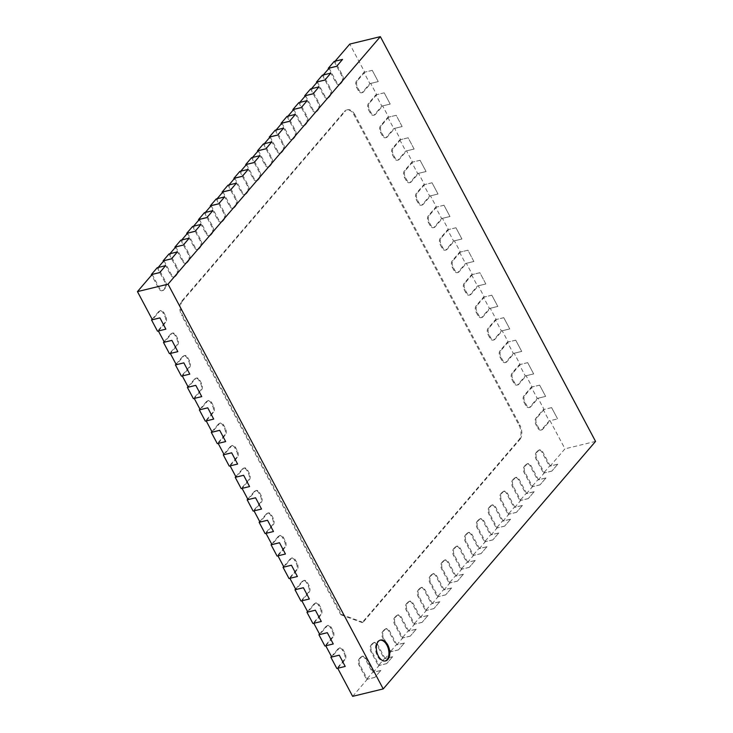 <?xml version="1.0" encoding="UTF-8"?>
<svg xmlns="http://www.w3.org/2000/svg" width="733" height="733" viewBox="0 0 733 733"><rect width="100%" height="100%" fill="white"/><g stroke="black" fill="none" stroke-linecap="round" stroke-linejoin="round"><path stroke-width="0.55" stroke-dasharray="3.67 2.75" d="M380.106 640.175A10.738 6.405 76.3 0 0 379.676 640.248A10.738 6.405 76.3 0 0 377.431 641.687A10.738 6.405 76.3 0 0 376.634 654.267A10.738 6.405 76.3 0 0 384.752 661.12A10.738 6.405 76.3 0 0 385.164 660.992M550.236 466.014L542.851 452.124A4.829 2.877 76.3 0 0 539.58 449.897A4.829 2.877 76.3 0 0 538.572 450.548L536.923 452.472A4.829 2.877 76.3 0 0 536.95 458.995L544.335 472.895L551.876 471.062L557.776 464.181L550.236 466.014L564.978 448.825L550.034 420.724L557.575 418.882L549.228 420.898L541.907 429.419A4.829 2.877 -103.7 0 1 540.899 430.069A4.829 2.877 -103.7 0 1 537.637 427.852L535.96 424.7A4.829 2.877 -103.7 0 1 535.933 418.176L543.245 409.655L549.228 420.898M538.443 479.767L531.049 465.867A4.829 2.877 76.3 0 0 527.787 463.65A4.829 2.877 76.3 0 0 526.78 464.301L525.121 466.225A4.829 2.877 76.3 0 0 525.158 472.748L532.543 486.639L540.084 484.806L545.975 477.934L538.443 479.767L544.335 472.895M526.642 493.52L519.257 479.62A4.829 2.877 76.3 0 0 515.986 477.403A4.829 2.877 76.3 0 0 514.978 478.053L513.329 479.978A4.829 2.877 76.3 0 0 513.357 486.501L520.751 500.392L528.282 498.559L534.183 491.687L526.642 493.52L532.543 486.639M514.85 507.273L507.456 493.373A4.829 2.877 76.3 0 0 504.194 491.156A4.829 2.877 76.3 0 0 503.186 491.797L501.537 493.73A4.829 2.877 76.3 0 0 501.564 500.245L508.949 514.145L516.49 512.312L522.391 505.44L514.85 507.273L520.751 500.392M503.049 521.016L495.664 507.126A4.829 2.877 76.3 0 0 492.402 504.909A4.829 2.877 76.3 0 0 491.385 505.55L489.736 507.474A4.829 2.877 76.3 0 0 489.763 513.998L497.157 527.897L504.689 526.065L510.589 519.184L503.049 521.016L508.949 514.145M491.257 534.769L483.862 520.879A4.829 2.877 76.3 0 0 480.601 518.652A4.829 2.877 76.3 0 0 479.593 519.303L477.943 521.227A4.829 2.877 76.3 0 0 477.971 527.751L485.356 541.65L492.897 539.818L498.797 532.937L491.257 534.769L497.157 527.897M479.455 548.522L472.07 534.623A4.829 2.877 76.3 0 0 468.808 532.405A4.829 2.877 76.3 0 0 467.791 533.056L466.142 534.98A4.829 2.877 76.3 0 0 466.17 541.504L473.564 555.403L481.095 553.562L486.996 546.69L479.455 548.522L485.356 541.65M467.663 562.275L460.278 548.376A4.829 2.877 76.3 0 0 457.007 546.158A4.829 2.877 76.3 0 0 455.999 546.809L454.35 548.733A4.829 2.877 76.3 0 0 454.378 555.257L461.763 569.147L469.303 567.315L475.204 560.443L467.663 562.275L473.564 555.403M455.871 576.028L448.477 562.129A4.829 2.877 76.3 0 0 445.215 559.911A4.829 2.877 76.3 0 0 444.198 560.562L442.549 562.486A4.829 2.877 76.3 0 0 442.576 569.01L449.97 582.9L457.511 581.067L463.403 574.196L455.871 576.028L461.763 569.147M444.07 589.781L436.685 575.881A4.829 2.877 76.3 0 0 433.414 573.664A4.829 2.877 76.3 0 0 432.406 574.305L430.757 576.23A4.829 2.877 76.3 0 0 430.784 582.753L438.169 596.653L445.71 594.82L451.61 587.948L444.07 589.781L449.97 582.9M432.278 603.525L424.883 589.634A4.829 2.877 76.3 0 0 421.622 587.408A4.829 2.877 76.3 0 0 420.614 588.058L418.955 589.983A4.829 2.877 76.3 0 0 418.983 596.506L426.377 610.406L433.918 608.573L439.809 601.692L432.278 603.525L438.169 596.653M420.476 617.278L413.091 603.387A4.829 2.877 76.3 0 0 409.82 601.161A4.829 2.877 76.3 0 0 408.812 601.811L407.163 603.735A4.829 2.877 76.3 0 0 407.191 610.259L414.576 624.159L422.116 622.326L428.017 615.445L420.476 617.278L426.377 610.406M408.684 631.031L401.29 617.131A4.829 2.877 76.3 0 0 398.028 614.914A4.829 2.877 76.3 0 0 397.02 615.564L395.362 617.488A4.829 2.877 76.3 0 0 395.399 624.012L402.784 637.902L410.324 636.07L416.216 629.198L408.684 631.031L414.576 624.159M396.883 644.783L389.498 630.884A4.829 2.877 76.3 0 0 386.236 628.667A4.829 2.877 76.3 0 0 385.219 629.317L383.57 631.241A4.829 2.877 76.3 0 0 383.597 637.765L390.991 651.655L398.523 649.823L404.424 642.951L396.883 644.783L402.784 637.902M385.091 658.536L377.697 644.637A4.829 2.877 76.3 0 0 374.435 642.42A4.829 2.877 76.3 0 0 373.427 643.07L371.778 644.994A4.829 2.877 76.3 0 0 371.805 651.518L379.19 665.408L386.731 663.576L392.631 656.704L385.091 658.536L390.991 651.655M373.289 672.289L365.904 658.39A4.829 2.877 76.3 0 0 362.643 656.172A4.829 2.877 76.3 0 0 361.626 656.814L359.976 658.738A4.829 2.877 76.3 0 0 360.004 665.262L367.398 679.161L374.93 677.329L380.83 670.457L373.289 672.289L379.19 665.408M352.646 696.35L367.398 679.161M345.243 666.407L337.711 668.258M337.702 668.239L344.996 659.746A4.829 2.877 76.3 0 0 344.968 653.222L343.291 650.07A4.829 2.877 76.3 0 0 340.03 647.853A4.829 2.877 76.3 0 0 339.012 648.503L331.728 656.997M333.286 643.922L325.754 645.773M325.745 645.755L333.039 637.261A4.829 2.877 76.3 0 0 333.011 630.737L331.334 627.585A4.829 2.877 76.3 0 0 328.072 625.368A4.829 2.877 76.3 0 0 327.065 626.019L319.771 634.512M321.329 621.437L313.806 623.288M313.788 623.27L321.081 614.776A4.829 2.877 76.3 0 0 321.054 608.253L319.377 605.101A4.829 2.877 76.3 0 0 316.115 602.883A4.829 2.877 76.3 0 0 315.108 603.534L307.814 612.028M309.372 598.953L301.84 600.785L309.124 592.291A4.829 2.877 76.3 0 0 309.097 585.768L307.42 582.616A4.829 2.877 76.3 0 0 304.158 580.399A4.829 2.877 76.3 0 0 303.15 581.049L295.857 589.543M297.424 576.468L289.892 578.319M289.883 578.3L297.167 569.798A4.829 2.877 76.3 0 0 297.14 563.283L295.472 560.131A4.829 2.877 76.3 0 0 292.201 557.914A4.829 2.877 76.3 0 0 291.193 558.555L283.9 567.058M285.467 553.983L277.935 555.834M277.926 555.816L285.219 547.313A4.829 2.877 76.3 0 0 285.183 540.789L283.515 537.646A4.829 2.877 76.3 0 0 280.244 535.429A4.829 2.877 76.3 0 0 279.236 536.07L271.943 544.573M273.51 531.498L265.969 533.331L273.262 524.828A4.829 2.877 76.3 0 0 273.235 518.304L271.558 515.162A4.829 2.877 76.3 0 0 268.287 512.935A4.829 2.877 76.3 0 0 267.279 513.586L259.995 522.088M261.553 509.014L254.012 510.846L261.305 502.343A4.829 2.877 76.3 0 0 261.278 495.82L259.601 492.677A4.829 2.877 76.3 0 0 256.339 490.45A4.829 2.877 76.3 0 0 255.322 491.101L248.038 499.604M249.596 486.529L242.055 488.361L249.348 479.858A4.829 2.877 76.3 0 0 249.321 473.335L247.644 470.192A4.829 2.877 76.3 0 0 244.382 467.966A4.829 2.877 76.3 0 0 243.365 468.616L236.081 477.119M237.639 464.035L230.116 465.895M230.098 465.867L237.391 457.374A4.829 2.877 76.3 0 0 237.364 450.85L235.687 447.698A4.829 2.877 76.3 0 0 232.425 445.481A4.829 2.877 76.3 0 0 231.417 446.131L224.124 454.625M225.682 441.55L218.159 443.401M218.15 443.383L225.434 434.889A4.829 2.877 76.3 0 0 225.407 428.365L223.73 425.213A4.829 2.877 76.3 0 0 220.468 422.996A4.829 2.877 76.3 0 0 219.46 423.647L212.167 432.14M213.724 419.065L206.202 420.916M206.193 420.898L213.477 412.404A4.829 2.877 76.3 0 0 213.45 405.88L211.773 402.729A4.829 2.877 76.3 0 0 208.511 400.511A4.829 2.877 76.3 0 0 207.503 401.162L200.21 409.655M201.777 396.58L194.236 398.413L201.52 389.919A4.829 2.877 76.3 0 0 201.493 383.396L199.825 380.244A4.829 2.877 76.3 0 0 196.554 378.026A4.829 2.877 76.3 0 0 195.546 378.677L188.253 387.171M189.82 374.096L182.279 375.928L189.572 367.435A4.829 2.877 76.3 0 0 189.535 360.911L187.868 357.759A4.829 2.877 76.3 0 0 184.597 355.542A4.829 2.877 76.3 0 0 183.589 356.183L176.296 364.686M177.862 351.611L170.322 353.443L177.615 344.941A4.829 2.877 76.3 0 0 177.588 338.426L175.911 335.274A4.829 2.877 76.3 0 0 172.649 333.057A4.829 2.877 76.3 0 0 171.632 333.698L164.348 342.201M165.905 329.126L158.374 330.977M158.365 330.959L165.658 322.456A4.829 2.877 76.3 0 0 165.631 315.932L163.954 312.789A4.829 2.877 76.3 0 0 160.692 310.572A4.829 2.877 76.3 0 0 159.675 311.213L152.391 319.716M152.189 274.417L159.574 288.316A4.829 2.877 76.3 0 0 162.845 290.534A4.829 2.877 76.3 0 0 163.853 289.883L165.502 287.959A4.829 2.877 76.3 0 0 165.475 281.435L158.09 267.545L165.621 265.712M163.981 260.664L171.375 274.563A4.829 2.877 76.3 0 0 174.637 276.781A4.829 2.877 76.3 0 0 175.645 276.139L177.304 274.206A4.829 2.877 76.3 0 0 177.276 267.692L169.882 253.792L177.423 251.96M175.783 246.911L183.168 260.811A4.829 2.877 76.3 0 0 186.439 263.028A4.829 2.877 76.3 0 0 187.446 262.387L189.096 260.462A4.829 2.877 76.3 0 0 189.068 253.939L181.683 240.039L189.215 238.207M187.575 233.167L194.969 247.058A4.829 2.877 76.3 0 0 198.231 249.284A4.829 2.877 76.3 0 0 199.239 248.634L200.897 246.709A4.829 2.877 76.3 0 0 200.86 240.186L193.475 226.286L201.016 224.454M199.376 219.414L206.761 233.305A4.829 2.877 76.3 0 0 210.032 235.531A4.829 2.877 76.3 0 0 211.04 234.881L212.689 232.957A4.829 2.877 76.3 0 0 212.662 226.433L205.277 212.533L212.808 210.701M211.168 205.661L218.562 219.561A4.829 2.877 76.3 0 0 221.824 221.778A4.829 2.877 76.3 0 0 222.832 221.128L224.49 219.204A4.829 2.877 76.3 0 0 224.454 212.68L217.069 198.79L224.61 196.957M222.969 191.909L230.354 205.808A4.829 2.877 76.3 0 0 233.616 208.025A4.829 2.877 76.3 0 0 234.633 207.375L236.283 205.451A4.829 2.877 76.3 0 0 236.255 198.927L228.861 185.037L236.402 183.204M234.762 178.156L242.156 192.055A4.829 2.877 76.3 0 0 245.418 194.272A4.829 2.877 76.3 0 0 246.425 193.631L248.075 191.698A4.829 2.877 76.3 0 0 248.047 185.183L240.662 171.284L248.203 169.451M246.563 164.412L253.948 178.302A4.829 2.877 76.3 0 0 257.21 180.52A4.829 2.877 76.3 0 0 258.227 179.878L259.876 177.954A4.829 2.877 76.3 0 0 259.849 171.43L252.454 157.531L259.995 155.698M258.355 150.659L265.74 164.549A4.829 2.877 76.3 0 0 269.011 166.776A4.829 2.877 76.3 0 0 270.019 166.125L271.668 164.201A4.829 2.877 76.3 0 0 271.641 157.677L264.256 143.778L271.796 141.945M270.156 136.906L277.541 150.806A4.829 2.877 76.3 0 0 280.803 153.023A4.829 2.877 76.3 0 0 281.82 152.372L283.469 150.448A4.829 2.877 76.3 0 0 283.442 143.925L276.048 130.025L283.589 128.193M281.948 123.153L289.333 137.053A4.829 2.877 76.3 0 0 292.604 139.27A4.829 2.877 76.3 0 0 293.612 138.619L295.262 136.695A4.829 2.877 76.3 0 0 295.234 130.172L287.849 116.281L295.381 114.449M293.741 109.4L301.135 123.3A4.829 2.877 76.3 0 0 304.397 125.517A4.829 2.877 76.3 0 0 305.404 124.867L307.063 122.942A4.829 2.877 76.3 0 0 307.035 116.419L299.641 102.528L307.182 100.696M305.542 95.647L312.927 109.547A4.829 2.877 76.3 0 0 316.198 111.764A4.829 2.877 76.3 0 0 317.206 111.123L318.855 109.199A4.829 2.877 76.3 0 0 318.828 102.675L311.443 88.775L318.974 86.943M317.334 81.904L324.728 95.794A4.829 2.877 76.3 0 0 327.99 98.011A4.829 2.877 76.3 0 0 328.998 97.37L330.656 95.446A4.829 2.877 76.3 0 0 330.62 88.922L323.235 75.023L330.775 73.19M329.135 68.151L336.52 82.041A4.829 2.877 76.3 0 0 339.791 84.268A4.829 2.877 76.3 0 0 340.799 83.617L342.448 81.693A4.829 2.877 76.3 0 0 342.421 75.169L335.036 61.27L342.568 59.437M364.722 72.191L357.429 80.685A4.829 2.877 76.3 0 0 357.457 87.209L359.133 90.361A4.829 2.877 76.3 0 0 362.395 92.578A4.829 2.877 76.3 0 0 363.412 91.927L370.696 83.434L378.237 81.601L372.263 70.359L364.722 72.191L349.778 44.081M376.68 94.676L369.386 103.179A4.829 2.877 76.3 0 0 369.414 109.693L371.09 112.845A4.829 2.877 76.3 0 0 374.352 115.063A4.829 2.877 76.3 0 0 375.369 114.421L382.653 105.918L390.194 104.086L384.22 92.844L376.68 94.676L370.696 83.434M388.637 117.161L381.343 125.664A4.829 2.877 76.3 0 0 381.371 132.187L383.047 135.33A4.829 2.877 76.3 0 0 386.309 137.547A4.829 2.877 76.3 0 0 387.317 136.906L394.611 128.403L402.151 126.571L396.196 115.301L388.637 117.161L382.653 105.918M400.594 139.646L393.3 148.148A4.829 2.877 76.3 0 0 393.328 154.672L395.005 157.815A4.829 2.877 76.3 0 0 398.266 160.032A4.829 2.877 76.3 0 0 399.274 159.391L406.568 150.888L414.108 149.056L408.153 137.786L400.594 139.646L394.611 128.403M412.542 162.13L405.257 170.633A4.829 2.877 76.3 0 0 405.285 177.157L406.962 180.3A4.829 2.877 76.3 0 0 410.223 182.526A4.829 2.877 76.3 0 0 411.231 181.876L418.525 173.373L426.065 171.54L420.082 160.298L412.542 162.13L406.568 150.888M424.499 184.615L417.214 193.118A4.829 2.877 76.3 0 0 417.242 199.642L418.909 202.784A4.829 2.877 76.3 0 0 422.181 205.011A4.829 2.877 76.3 0 0 423.188 204.36L430.482 195.858L438.013 194.025L432.039 182.783L424.499 184.615L418.525 173.373M436.456 207.109L429.162 215.603A4.829 2.877 76.3 0 0 429.199 222.126L430.867 225.278A4.829 2.877 76.3 0 0 434.138 227.496A4.829 2.877 76.3 0 0 435.145 226.845L442.439 218.352L449.97 216.519L443.996 205.267L436.456 207.109L430.482 195.858M448.413 229.594L441.119 238.088A4.829 2.877 76.3 0 0 441.147 244.611L442.824 247.763A4.829 2.877 76.3 0 0 446.085 249.98A4.829 2.877 76.3 0 0 447.103 249.33L454.387 240.836L461.927 239.004L455.953 227.761L448.413 229.594L442.439 218.352M460.37 252.079L453.076 260.572A4.829 2.877 76.3 0 0 453.104 267.096L454.781 270.248A4.829 2.877 76.3 0 0 458.043 272.465A4.829 2.877 76.3 0 0 459.06 271.815L466.344 263.321L473.885 261.489L467.929 250.219L460.37 252.079L454.387 240.836M472.327 274.563L465.034 283.057A4.829 2.877 76.3 0 0 465.061 289.581L466.738 292.733A4.829 2.877 76.3 0 0 470 294.95A4.829 2.877 76.3 0 0 471.017 294.299L478.301 285.806L485.842 283.973L479.886 272.703L472.327 274.563L466.344 263.321M484.284 297.048L476.991 305.542A4.829 2.877 76.3 0 0 477.018 312.066L478.695 315.217A4.829 2.877 76.3 0 0 481.957 317.435A4.829 2.877 76.3 0 0 482.965 316.793L490.258 308.291L497.799 306.458L491.816 295.216L484.284 297.048L478.301 285.806M496.232 319.533L488.948 328.036A4.829 2.877 76.3 0 0 488.975 334.55L490.652 337.702A4.829 2.877 76.3 0 0 493.914 339.92A4.829 2.877 76.3 0 0 494.922 339.278L502.215 330.775L509.756 328.943L503.773 317.701L496.232 319.533L490.258 308.291M508.189 342.018L500.905 350.521A4.829 2.877 76.3 0 0 500.932 357.044L502.609 360.187A4.829 2.877 76.3 0 0 505.871 362.404A4.829 2.877 76.3 0 0 506.879 361.763L514.172 353.26L521.713 351.428L515.73 340.185L508.189 342.018L502.215 330.775M520.146 364.503L512.862 373.005A4.829 2.877 76.3 0 0 512.889 379.529L514.557 382.672A4.829 2.877 76.3 0 0 517.828 384.898A4.829 2.877 76.3 0 0 518.836 384.248L526.129 375.745L533.661 373.912L527.687 362.67L520.146 364.503L514.172 353.26M532.103 386.987L524.81 395.49A4.829 2.877 76.3 0 0 524.846 402.014L526.514 405.157A4.829 2.877 76.3 0 0 529.785 407.383A4.829 2.877 76.3 0 0 530.793 406.733L538.086 398.23L545.618 396.397L539.644 385.155L532.103 386.987L526.129 375.745M551.601 407.64L557.602 418.855L551.601 407.64L544.06 409.472L538.086 398.23M544.06 409.472L536.767 417.975A4.829 2.877 76.3 0 0 536.794 424.499L538.471 427.641A4.829 2.877 76.3 0 0 541.733 429.868A4.829 2.877 76.3 0 0 542.75 429.217L550.034 420.724M181.702 301.162L182.544 300.951L345.325 111.187L344.492 111.389A10.738 6.405 -103.7 0 1 346.736 109.95A10.738 6.405 -103.7 0 1 353.993 114.889L518.982 425.186A10.738 6.405 -103.7 0 1 519.046 439.681L362.157 622.574L362.991 622.372L341.615 614.511L182.609 315.447L181.766 315.657A10.738 6.405 -103.7 0 1 181.702 301.162L344.492 111.389M182.544 300.951A10.738 6.405 76.3 0 0 182.609 315.447M519.046 439.681L519.889 439.479L362.991 622.372M519.889 439.479A10.738 6.405 76.3 0 0 519.825 424.984L518.982 425.186M353.993 114.889L354.827 114.678L519.825 424.984M354.827 114.678A10.738 6.405 76.3 0 0 347.579 109.748A10.738 6.405 76.3 0 0 345.325 111.187M595.553 441.394L564.978 448.825M152.134 319.24L158.841 311.424A4.829 2.877 -103.7 0 1 159.849 310.774A4.829 2.877 -103.7 0 1 163.12 312.991L164.788 316.143A4.829 2.877 -103.7 0 1 164.815 322.667L157.503 331.188M539.644 385.155L545.618 396.397M539.662 385.127L531.288 387.171L537.271 398.413L529.95 406.934A4.829 2.877 -103.7 0 1 528.942 407.585A4.829 2.877 -103.7 0 1 525.68 405.367L524.003 402.215A4.829 2.877 -103.7 0 1 523.976 395.692L531.288 387.171M545.645 396.37L537.271 398.413M322.373 75.178L329.786 89.124A4.829 2.877 -103.7 0 1 329.813 95.647L328.164 97.571A4.829 2.877 -103.7 0 1 327.156 98.222A4.829 2.877 -103.7 0 1 323.885 95.996L316.757 82.582M164.091 341.725L170.798 333.909A4.829 2.877 -103.7 0 1 171.806 333.258A4.829 2.877 -103.7 0 1 175.068 335.476L176.745 338.628A4.829 2.877 -103.7 0 1 176.772 345.151L169.46 353.673M380.83 670.457L374.93 677.329M380.858 670.493L372.483 672.537L366.582 679.409L359.17 665.472A4.829 2.877 -103.7 0 1 359.143 658.949L360.792 657.025A4.829 2.877 -103.7 0 1 361.8 656.374A4.829 2.877 -103.7 0 1 365.071 658.591L372.483 672.537M374.957 677.374L366.582 679.409M551.619 407.612L543.245 409.655M334.166 61.435L341.578 75.371A4.829 2.877 -103.7 0 1 341.615 81.894L339.956 83.819A4.829 2.877 -103.7 0 1 338.948 84.469A4.829 2.877 -103.7 0 1 335.687 82.252L328.549 68.829M176.048 364.209L182.755 356.394A4.829 2.877 -103.7 0 1 183.763 355.743A4.829 2.877 -103.7 0 1 187.025 357.961L188.702 361.112A4.829 2.877 -103.7 0 1 188.729 367.636L181.417 376.157M188.005 386.694L194.712 378.879A4.829 2.877 -103.7 0 1 195.72 378.228A4.829 2.877 -103.7 0 1 198.982 380.445L200.659 383.597A4.829 2.877 -103.7 0 1 200.686 390.121L193.375 398.642M199.962 409.179L206.66 401.363A4.829 2.877 -103.7 0 1 207.677 400.713A4.829 2.877 -103.7 0 1 210.939 402.939L212.616 406.082A4.829 2.877 -103.7 0 1 212.643 412.606L205.332 421.127M211.91 431.664L218.617 423.848A4.829 2.877 -103.7 0 1 219.634 423.198A4.829 2.877 -103.7 0 1 222.896 425.424L224.573 428.567A4.829 2.877 -103.7 0 1 224.6 435.09L217.289 443.621M223.867 454.148L230.574 446.333A4.829 2.877 -103.7 0 1 231.582 445.682A4.829 2.877 -103.7 0 1 234.853 447.909L236.521 451.052A4.829 2.877 -103.7 0 1 236.557 457.575L229.237 466.106M235.824 476.633L242.531 468.818A4.829 2.877 -103.7 0 1 243.539 468.176A4.829 2.877 -103.7 0 1 246.81 470.394L248.478 473.536A4.829 2.877 -103.7 0 1 248.505 480.06L241.194 488.59M247.781 499.127L254.488 491.302A4.829 2.877 -103.7 0 1 255.496 490.661A4.829 2.877 -103.7 0 1 258.767 492.878L260.435 496.021A4.829 2.877 -103.7 0 1 260.462 502.545L253.151 511.075M259.739 521.612L266.446 513.787A4.829 2.877 -103.7 0 1 267.453 513.146A4.829 2.877 -103.7 0 1 270.715 515.363L272.392 518.515A4.829 2.877 -103.7 0 1 272.419 525.03L265.108 533.56M271.696 544.097L278.403 536.281A4.829 2.877 -103.7 0 1 279.41 535.631A4.829 2.877 -103.7 0 1 282.672 537.848L284.349 541A4.829 2.877 -103.7 0 1 284.377 547.524L277.065 556.045M283.653 566.582L290.36 558.766A4.829 2.877 -103.7 0 1 291.368 558.115A4.829 2.877 -103.7 0 1 294.629 560.333L296.306 563.485A4.829 2.877 -103.7 0 1 296.334 570.008L289.022 578.529M295.601 589.066L302.308 581.251A4.829 2.877 -103.7 0 1 303.325 580.6A4.829 2.877 -103.7 0 1 306.586 582.817L308.263 585.969A4.829 2.877 -103.7 0 1 308.291 592.493L300.979 601.014M307.558 611.551L314.265 603.735A4.829 2.877 -103.7 0 1 315.282 603.085A4.829 2.877 -103.7 0 1 318.543 605.302L320.22 608.454A4.829 2.877 -103.7 0 1 320.248 614.978L312.927 623.499M319.515 634.036L326.222 626.22A4.829 2.877 -103.7 0 1 327.23 625.57A4.829 2.877 -103.7 0 1 330.501 627.796L332.168 630.939A4.829 2.877 -103.7 0 1 332.205 637.463L324.884 645.993M331.472 656.521L338.179 648.705A4.829 2.877 -103.7 0 1 339.187 648.054A4.829 2.877 -103.7 0 1 342.458 650.281L344.125 653.424A4.829 2.877 -103.7 0 1 344.153 659.947L336.841 668.478M310.581 88.931L317.994 102.877A4.829 2.877 -103.7 0 1 318.021 109.4L316.363 111.324A4.829 2.877 -103.7 0 1 315.355 111.975A4.829 2.877 -103.7 0 1 312.093 109.748L304.955 96.335M298.78 102.684L306.192 116.629A4.829 2.877 -103.7 0 1 306.22 123.153L304.571 125.077A4.829 2.877 -103.7 0 1 303.563 125.719A4.829 2.877 -103.7 0 1 300.292 123.501L293.163 110.087M286.988 116.437L294.4 130.373A4.829 2.877 -103.7 0 1 294.428 136.897L292.779 138.83A4.829 2.877 -103.7 0 1 291.761 139.472A4.829 2.877 -103.7 0 1 288.5 137.254L281.362 123.831M275.187 130.19L282.599 144.126A4.829 2.877 -103.7 0 1 282.626 150.65L280.977 152.574A4.829 2.877 -103.7 0 1 279.969 153.224A4.829 2.877 -103.7 0 1 276.698 151.007L269.57 137.584M263.394 143.943L270.807 157.879A4.829 2.877 -103.7 0 1 270.834 164.403L269.185 166.327A4.829 2.877 -103.7 0 1 268.168 166.977A4.829 2.877 -103.7 0 1 264.906 164.76L257.769 151.337M251.593 157.687L259.006 171.632A4.829 2.877 -103.7 0 1 259.033 178.156L257.384 180.08A4.829 2.877 -103.7 0 1 256.376 180.73A4.829 2.877 -103.7 0 1 253.114 178.504L245.976 165.09M239.801 171.44L247.213 185.385A4.829 2.877 -103.7 0 1 247.241 191.909L245.592 193.833A4.829 2.877 -103.7 0 1 244.575 194.483A4.829 2.877 -103.7 0 1 241.313 192.257L234.175 178.843M228 185.192L235.412 199.138A4.829 2.877 -103.7 0 1 235.449 205.661L233.79 207.586A4.829 2.877 -103.7 0 1 232.782 208.227A4.829 2.877 -103.7 0 1 229.521 206.01L222.383 192.587M216.208 198.945L223.62 212.882A4.829 2.877 -103.7 0 1 223.647 219.405L221.998 221.329A4.829 2.877 -103.7 0 1 220.99 221.98A4.829 2.877 -103.7 0 1 217.719 219.763L210.591 206.339M204.406 212.698L211.828 226.634A4.829 2.877 -103.7 0 1 211.855 233.158L210.197 235.082A4.829 2.877 -103.7 0 1 209.189 235.733A4.829 2.877 -103.7 0 1 205.927 233.515L198.79 220.092M192.614 226.451L200.027 240.387A4.829 2.877 -103.7 0 1 200.054 246.911L198.405 248.835A4.829 2.877 -103.7 0 1 197.397 249.486A4.829 2.877 -103.7 0 1 194.126 247.268L186.997 233.845M180.822 240.195L188.234 254.14A4.829 2.877 -103.7 0 1 188.262 260.664L186.603 262.588A4.829 2.877 -103.7 0 1 185.596 263.239A4.829 2.877 -103.7 0 1 182.334 261.012L175.196 247.598M169.021 253.948L176.433 267.893A4.829 2.877 -103.7 0 1 176.461 274.417L174.811 276.341A4.829 2.877 -103.7 0 1 173.803 276.982A4.829 2.877 -103.7 0 1 170.532 274.765L163.404 261.351M157.228 267.701L164.641 281.646A4.829 2.877 -103.7 0 1 164.668 288.161L163.019 290.094A4.829 2.877 -103.7 0 1 162.002 290.735A4.829 2.877 -103.7 0 1 158.74 288.518L151.603 275.095M527.687 362.67L533.661 373.912M527.714 362.643L519.33 364.677L525.314 375.928L518.002 384.449A4.829 2.877 -103.7 0 1 516.985 385.1A4.829 2.877 -103.7 0 1 513.723 382.873L512.046 379.731A4.829 2.877 -103.7 0 1 512.019 373.207L519.33 364.677M533.688 373.885L525.314 375.928M515.73 340.185L521.713 351.428M515.757 340.158L507.373 342.192L513.357 353.434L506.045 361.965A4.829 2.877 -103.7 0 1 505.028 362.615A4.829 2.877 -103.7 0 1 501.766 360.389L500.089 357.246A4.829 2.877 -103.7 0 1 500.062 350.722L507.373 342.192M521.731 351.4L513.357 353.434M503.773 317.701L509.774 328.915L501.399 330.95L494.088 339.48A4.829 2.877 -103.7 0 1 493.08 340.13A4.829 2.877 -103.7 0 1 489.809 337.904L488.141 334.761A4.829 2.877 -103.7 0 1 488.105 328.237L495.426 319.707L501.399 330.95M503.8 317.673L495.426 319.707M491.816 295.216L497.817 306.431L489.442 308.465L482.131 316.995A4.829 2.877 -103.7 0 1 481.123 317.636A4.829 2.877 -103.7 0 1 477.852 315.419L476.184 312.276A4.829 2.877 -103.7 0 1 476.157 305.753L483.468 297.222L489.442 308.465M491.843 295.188L483.468 297.222M485.869 283.946L477.485 285.98L470.174 294.51A4.829 2.877 -103.7 0 1 469.166 295.152A4.829 2.877 -103.7 0 1 465.895 292.934L464.227 289.782A4.829 2.877 -103.7 0 1 464.2 283.268L471.511 274.738L479.886 272.703L485.842 283.973M471.511 274.738L477.485 285.98M473.912 261.461L465.528 263.495L458.217 272.025A4.829 2.877 -103.7 0 1 457.209 272.667A4.829 2.877 -103.7 0 1 453.947 270.45L452.27 267.298A4.829 2.877 -103.7 0 1 452.243 260.774L459.554 252.253L467.929 250.219L473.885 261.489M459.554 252.253L465.528 263.495M455.953 227.761L461.927 239.004M455.972 227.734L447.597 229.768L453.58 241.01L446.26 249.532A4.829 2.877 -103.7 0 1 445.252 250.182A4.829 2.877 -103.7 0 1 441.99 247.965L440.313 244.813A4.829 2.877 -103.7 0 1 440.286 238.289L447.597 229.768M461.955 238.976L453.58 241.01M443.996 205.267L449.97 216.519M444.015 205.24L435.64 207.283L441.623 218.526L434.303 227.047A4.829 2.877 -103.7 0 1 433.295 227.697A4.829 2.877 -103.7 0 1 430.033 225.48L428.356 222.328A4.829 2.877 -103.7 0 1 428.329 215.804L435.64 207.283M449.998 216.492L441.623 218.526M432.039 182.783L438.013 194.025M432.067 182.755L423.683 184.798L429.666 196.041L422.355 204.562A4.829 2.877 -103.7 0 1 421.338 205.213A4.829 2.877 -103.7 0 1 418.076 202.995L416.399 199.843A4.829 2.877 -103.7 0 1 416.371 193.32L423.683 184.798M438.041 193.998L429.666 196.041M420.082 160.298L426.065 171.54M420.11 160.27L411.735 162.314L417.709 173.556L410.398 182.077A4.829 2.877 -103.7 0 1 409.381 182.728A4.829 2.877 -103.7 0 1 406.119 180.51L404.442 177.359A4.829 2.877 -103.7 0 1 404.414 170.835L411.735 162.314M426.084 171.513L417.709 173.556M414.127 149.028L405.752 151.071L398.44 159.592A4.829 2.877 -103.7 0 1 397.433 160.243A4.829 2.877 -103.7 0 1 394.162 158.016L392.494 154.874A4.829 2.877 -103.7 0 1 392.457 148.35L399.778 139.82L408.153 137.786L414.108 149.056M399.778 139.82L405.752 151.071M402.17 126.543L393.795 128.577L386.483 137.108A4.829 2.877 -103.7 0 1 385.476 137.758A4.829 2.877 -103.7 0 1 382.205 135.532L380.537 132.389A4.829 2.877 -103.7 0 1 380.509 125.865L387.821 117.335L396.196 115.301L402.151 126.571M387.821 117.335L393.795 128.577M384.22 92.844L390.194 104.086M384.239 92.816L375.864 94.85L381.838 106.093L374.526 114.623A4.829 2.877 -103.7 0 1 373.518 115.273A4.829 2.877 -103.7 0 1 370.257 113.047L368.58 109.904A4.829 2.877 -103.7 0 1 368.552 103.38L375.864 94.85M390.222 104.059L381.838 106.093M372.263 70.359L378.237 81.601M372.282 70.331L363.907 72.365L369.881 83.608L362.569 92.138A4.829 2.877 -103.7 0 1 361.561 92.779A4.829 2.877 -103.7 0 1 358.3 90.562L356.623 87.419A4.829 2.877 -103.7 0 1 356.595 80.896L363.907 72.365M378.265 81.574L369.881 83.608M392.631 656.704L386.731 663.576M392.65 656.75L384.275 658.784L378.375 665.656L370.962 651.719A4.829 2.877 -103.7 0 1 370.935 645.196L372.584 643.272A4.829 2.877 -103.7 0 1 373.601 642.621A4.829 2.877 -103.7 0 1 376.863 644.838L384.275 658.784M386.749 663.622L378.375 665.656M404.424 642.951L398.523 649.823M404.451 642.997L396.067 645.031L390.176 651.903L382.763 637.967A4.829 2.877 -103.7 0 1 382.736 631.443L384.385 629.519A4.829 2.877 -103.7 0 1 385.393 628.868A4.829 2.877 -103.7 0 1 388.655 631.086L396.067 645.031M398.55 649.869L390.176 651.903M416.216 629.198L410.324 636.07M416.243 629.244L407.869 631.278L401.968 638.159L394.556 624.214A4.829 2.877 -103.7 0 1 394.528 617.69L396.177 615.766A4.829 2.877 -103.7 0 1 397.194 615.115A4.829 2.877 -103.7 0 1 400.456 617.342L407.869 631.278M410.343 636.116L401.968 638.159M428.017 615.445L422.116 622.326M428.045 615.491L419.661 617.525L413.769 624.406L406.357 610.461A4.829 2.877 -103.7 0 1 406.32 603.937L407.979 602.013A4.829 2.877 -103.7 0 1 408.987 601.372A4.829 2.877 -103.7 0 1 412.248 603.589L419.661 617.525M422.144 622.372L413.769 624.406M439.809 601.692L433.918 608.573M439.837 601.738L431.462 603.781L425.561 610.653L418.149 596.708A4.829 2.877 -103.7 0 1 418.122 590.193L419.771 588.26A4.829 2.877 -103.7 0 1 420.779 587.619A4.829 2.877 -103.7 0 1 424.05 589.836L431.462 603.781M433.936 608.619L425.561 610.653M451.61 587.948L445.71 594.82M451.629 587.985L443.254 590.028L437.363 596.9L429.95 582.964A4.829 2.877 -103.7 0 1 429.914 576.44L431.572 574.516A4.829 2.877 -103.7 0 1 432.58 573.866A4.829 2.877 -103.7 0 1 435.842 576.083L443.254 590.028M445.737 594.866L437.363 596.9M463.403 574.196L457.511 581.067M463.43 574.241L455.056 576.275L449.155 583.147L441.742 569.211A4.829 2.877 -103.7 0 1 441.715 562.687L443.364 560.763A4.829 2.877 -103.7 0 1 444.372 560.113A4.829 2.877 -103.7 0 1 447.643 562.33L455.056 576.275M457.529 581.113L449.155 583.147M475.204 560.443L469.303 567.315M475.222 560.488L466.848 562.523L460.947 569.394L453.535 555.458A4.829 2.877 -103.7 0 1 453.507 548.935L455.166 547.01A4.829 2.877 -103.7 0 1 456.173 546.36A4.829 2.877 -103.7 0 1 459.435 548.586L466.848 562.523M469.331 567.36L460.947 569.394M486.996 546.69L481.095 553.562M487.024 546.736L478.649 548.77L472.748 555.651L465.336 541.705A4.829 2.877 -103.7 0 1 465.308 535.182L466.958 533.258A4.829 2.877 -103.7 0 1 467.966 532.607A4.829 2.877 -103.7 0 1 471.237 534.833L478.649 548.77M481.123 553.607L472.748 555.651M498.797 532.937L492.897 539.818M498.816 532.983L490.441 535.017L484.54 541.898L477.128 527.952A4.829 2.877 -103.7 0 1 477.101 521.429L478.75 519.505A4.829 2.877 -103.7 0 1 479.767 518.863A4.829 2.877 -103.7 0 1 483.029 521.081L490.441 535.017M492.924 539.864L484.54 541.898M510.589 519.184L504.689 526.065M510.617 519.23L502.242 521.273L496.342 528.145L488.929 514.2A4.829 2.877 -103.7 0 1 488.902 507.685L490.551 505.752A4.829 2.877 -103.7 0 1 491.559 505.11A4.829 2.877 -103.7 0 1 494.83 507.328L502.242 521.273M504.716 526.111L496.342 528.145M522.391 505.44L516.49 512.312M522.409 505.486L514.035 507.52L508.134 514.392L500.721 500.456A4.829 2.877 -103.7 0 1 500.694 493.932L502.343 492.008A4.829 2.877 -103.7 0 1 503.36 491.357A4.829 2.877 -103.7 0 1 506.622 493.575L514.035 507.52M516.508 512.358L508.134 514.392M534.183 491.687L528.282 498.559M534.21 491.733L525.827 493.767L519.935 500.639L512.523 486.703A4.829 2.877 -103.7 0 1 512.495 480.179L514.145 478.255A4.829 2.877 -103.7 0 1 515.152 477.604A4.829 2.877 -103.7 0 1 518.414 479.822L525.827 493.767M528.31 498.605L519.935 500.639M545.975 477.934L540.084 484.806M546.003 477.98L537.628 480.014L531.727 486.895L524.315 472.95A4.829 2.877 -103.7 0 1 524.287 466.426L525.937 464.502A4.829 2.877 -103.7 0 1 526.954 463.852A4.829 2.877 -103.7 0 1 530.216 466.078L537.628 480.014M540.102 484.852L531.727 486.895M557.776 464.181L551.876 471.062M557.804 464.227L549.42 466.261L543.529 473.142L536.116 459.197A4.829 2.877 -103.7 0 1 536.08 452.673L537.738 450.749A4.829 2.877 -103.7 0 1 538.746 450.099A4.829 2.877 -103.7 0 1 542.008 452.325L549.42 466.261M551.903 471.099L543.529 473.142M341.615 614.511L340.781 614.712L181.766 315.657M340.781 614.712L362.157 622.574M159.675 311.213L158.841 311.424M165.658 322.456L164.815 322.667M165.631 315.932L164.788 316.143M163.954 312.789L163.12 312.991M524.81 395.49L523.976 395.692M524.846 402.014L524.003 402.215M526.514 405.157L525.68 405.367M530.793 406.733L529.95 406.934M324.728 95.794L323.885 95.996M328.998 97.37L328.164 97.571M330.656 95.446L329.813 95.647M330.62 88.922L329.786 89.124M177.615 344.941L176.772 345.151M177.588 338.426L176.745 338.628M175.911 335.274L175.068 335.476M171.632 333.698L170.798 333.909M365.904 658.39L365.071 658.591M361.626 656.814L360.792 657.025M359.976 658.738L359.143 658.949M360.004 665.262L359.17 665.472M536.767 417.975L535.933 418.176M536.794 424.499L535.96 424.7M538.471 427.641L537.637 427.852M542.75 429.217L541.907 429.419M336.52 82.041L335.687 82.252M340.799 83.617L339.956 83.819M342.448 81.693L341.615 81.894M342.421 75.169L341.578 75.371M189.572 367.435L188.729 367.636M189.535 360.911L188.702 361.112M187.868 357.759L187.025 357.961M183.589 356.183L182.755 356.394M201.52 389.919L200.686 390.121M201.493 383.396L200.659 383.597M199.825 380.244L198.982 380.445M195.546 378.677L194.712 378.879M213.477 412.404L212.643 412.606M213.45 405.88L212.616 406.082M211.773 402.729L210.939 402.939M207.503 401.162L206.66 401.363M225.434 434.889L224.6 435.09M225.407 428.365L224.573 428.567M223.73 425.213L222.896 425.424M219.46 423.647L218.617 423.848M237.391 457.374L236.557 457.575M237.364 450.85L236.521 451.052M235.687 447.698L234.853 447.909M231.417 446.131L230.574 446.333M249.348 479.858L248.505 480.06M249.321 473.335L248.478 473.536M247.644 470.192L246.81 470.394M243.365 468.616L242.531 468.818M261.305 502.343L260.462 502.545M261.278 495.82L260.435 496.021M259.601 492.677L258.767 492.878M255.322 491.101L254.488 491.302M273.262 524.828L272.419 525.03M273.235 518.304L272.392 518.515M271.558 515.162L270.715 515.363M267.279 513.586L266.446 513.787M285.219 547.313L284.377 547.524M285.183 540.789L284.349 541M283.515 537.646L282.672 537.848M279.236 536.07L278.403 536.281M297.167 569.798L296.334 570.008M297.14 563.283L296.306 563.485M295.472 560.131L294.629 560.333M291.193 558.555L290.36 558.766M309.124 592.291L308.291 592.493M309.097 585.768L308.263 585.969M307.42 582.616L306.586 582.817M303.15 581.049L302.308 581.251M321.081 614.776L320.248 614.978M321.054 608.253L320.22 608.454M319.377 605.101L318.543 605.302M315.108 603.534L314.265 603.735M333.039 637.261L332.205 637.463M333.011 630.737L332.168 630.939M331.334 627.585L330.501 627.796M327.065 626.019L326.222 626.22M344.996 659.746L344.153 659.947M344.968 653.222L344.125 653.424M343.291 650.07L342.458 650.281M339.012 648.503L338.179 648.705M312.927 109.547L312.093 109.748M317.206 111.123L316.363 111.324M318.855 109.199L318.021 109.4M318.828 102.675L317.994 102.877M301.135 123.3L300.292 123.501M305.404 124.867L304.571 125.077M307.063 122.942L306.22 123.153M307.035 116.419L306.192 116.629M289.333 137.053L288.5 137.254M293.612 138.619L292.779 138.83M295.262 136.695L294.428 136.897M295.234 130.172L294.4 130.373M277.541 150.806L276.698 151.007M281.82 152.372L280.977 152.574M283.469 150.448L282.626 150.65M283.442 143.925L282.599 144.126M265.74 164.549L264.906 164.76M270.019 166.125L269.185 166.327M271.668 164.201L270.834 164.403M271.641 157.677L270.807 157.879M253.948 178.302L253.114 178.504M258.227 179.878L257.384 180.08M259.876 177.954L259.033 178.156M259.849 171.43L259.006 171.632M242.156 192.055L241.313 192.257M246.425 193.631L245.592 193.833M248.075 191.698L247.241 191.909M248.047 185.183L247.213 185.385M230.354 205.808L229.521 206.01M234.633 207.375L233.79 207.586M236.283 205.451L235.449 205.661M236.255 198.927L235.412 199.138M218.562 219.561L217.719 219.763M222.832 221.128L221.998 221.329M224.49 219.204L223.647 219.405M224.454 212.68L223.62 212.882M206.761 233.305L205.927 233.515M211.04 234.881L210.197 235.082M212.689 232.957L211.855 233.158M212.662 226.433L211.828 226.634M194.969 247.058L194.126 247.268M199.239 248.634L198.405 248.835M200.897 246.709L200.054 246.911M200.86 240.186L200.027 240.387M183.168 260.811L182.334 261.012M187.446 262.387L186.603 262.588M189.096 260.462L188.262 260.664M189.068 253.939L188.234 254.14M171.375 274.563L170.532 274.765M175.645 276.139L174.811 276.341M177.304 274.206L176.461 274.417M177.276 267.692L176.433 267.893M159.574 288.316L158.74 288.518M163.853 289.883L163.019 290.094M165.502 287.959L164.668 288.161M165.475 281.435L164.641 281.646M512.862 373.005L512.019 373.207M512.889 379.529L512.046 379.731M514.557 382.672L513.723 382.873M518.836 384.248L518.002 384.449M500.905 350.521L500.062 350.722M500.932 357.044L500.089 357.246M502.609 360.187L501.766 360.389M506.879 361.763L506.045 361.965M488.948 328.036L488.105 328.237M488.975 334.55L488.141 334.761M490.652 337.702L489.809 337.904M494.922 339.278L494.088 339.48M476.991 305.542L476.157 305.753M477.018 312.066L476.184 312.276M478.695 315.217L477.852 315.419M482.965 316.793L482.131 316.995M465.034 283.057L464.2 283.268M465.061 289.581L464.227 289.782M466.738 292.733L465.895 292.934M471.017 294.299L470.174 294.51M453.076 260.572L452.243 260.774M453.104 267.096L452.27 267.298M454.781 270.248L453.947 270.45M459.06 271.815L458.217 272.025M441.119 238.088L440.286 238.289M441.147 244.611L440.313 244.813M442.824 247.763L441.99 247.965M447.103 249.33L446.26 249.532M429.162 215.603L428.329 215.804M429.199 222.126L428.356 222.328M430.867 225.278L430.033 225.48M435.145 226.845L434.303 227.047M417.214 193.118L416.371 193.32M417.242 199.642L416.399 199.843M418.909 202.784L418.076 202.995M423.188 204.36L422.355 204.562M405.257 170.633L404.414 170.835M405.285 177.157L404.442 177.359M406.962 180.3L406.119 180.51M411.231 181.876L410.398 182.077M393.3 148.148L392.457 148.35M393.328 154.672L392.494 154.874M395.005 157.815L394.162 158.016M399.274 159.391L398.44 159.592M381.343 125.664L380.509 125.865M381.371 132.187L380.537 132.389M383.047 135.33L382.205 135.532M387.317 136.906L386.483 137.108M369.386 103.179L368.552 103.38M369.414 109.693L368.58 109.904M371.09 112.845L370.257 113.047M375.369 114.421L374.526 114.623M357.429 80.685L356.595 80.896M357.457 87.209L356.623 87.419M359.133 90.361L358.3 90.562M363.412 91.927L362.569 92.138M377.697 644.637L376.863 644.838M373.427 643.07L372.584 643.272M371.778 644.994L370.935 645.196M371.805 651.518L370.962 651.719M389.498 630.884L388.655 631.086M385.219 629.317L384.385 629.519M383.57 631.241L382.736 631.443M383.597 637.765L382.763 637.967M401.29 617.131L400.456 617.342M397.02 615.564L396.177 615.766M395.362 617.488L394.528 617.69M395.399 624.012L394.556 624.214M413.091 603.387L412.248 603.589M408.812 601.811L407.979 602.013M407.163 603.735L406.32 603.937M407.191 610.259L406.357 610.461M424.883 589.634L424.05 589.836M420.614 588.058L419.771 588.26M418.955 589.983L418.122 590.193M418.983 596.506L418.149 596.708M436.685 575.881L435.842 576.083M432.406 574.305L431.572 574.516M430.757 576.23L429.914 576.44M430.784 582.753L429.95 582.964M448.477 562.129L447.643 562.33M444.198 560.562L443.364 560.763M442.549 562.486L441.715 562.687M442.576 569.01L441.742 569.211M460.278 548.376L459.435 548.586M455.999 546.809L455.166 547.01M454.35 548.733L453.507 548.935M454.378 555.257L453.535 555.458M472.07 534.623L471.237 534.833M467.791 533.056L466.958 533.258M466.142 534.98L465.308 535.182M466.17 541.504L465.336 541.705M483.862 520.879L483.029 521.081M479.593 519.303L478.75 519.505M477.943 521.227L477.101 521.429M477.971 527.751L477.128 527.952M495.664 507.126L494.83 507.328M491.385 505.55L490.551 505.752M489.736 507.474L488.902 507.685M489.763 513.998L488.929 514.2M507.456 493.373L506.622 493.575M503.186 491.797L502.343 492.008M501.537 493.73L500.694 493.932M501.564 500.245L500.721 500.456M519.257 479.62L518.414 479.822M514.978 478.053L514.145 478.255M513.329 479.978L512.495 480.179M513.357 486.501L512.523 486.703M531.049 465.867L530.216 466.078M526.78 464.301L525.937 464.502M525.121 466.225L524.287 466.426M525.158 472.748L524.315 472.95M542.851 452.124L542.008 452.325M538.572 450.548L537.738 450.749M536.923 452.472L536.08 452.673M536.95 458.995L536.116 459.197M379.676 640.248L380.519 640.046M160.692 310.572L159.849 310.774M529.785 407.383L528.942 407.585M327.99 98.011L327.156 98.222M172.649 333.057L171.806 333.258M362.643 656.172L361.8 656.374M541.733 429.868L540.899 430.069M339.791 84.268L338.948 84.469M184.597 355.542L183.763 355.743M196.554 378.026L195.72 378.228M208.511 400.511L207.677 400.713M220.468 422.996L219.634 423.198M232.425 445.481L231.582 445.682M244.382 467.966L243.539 468.176M256.339 490.45L255.496 490.661M268.287 512.935L267.453 513.146M280.244 535.429L279.41 535.631M292.201 557.914L291.368 558.115M304.158 580.399L303.325 580.6M316.115 602.883L315.282 603.085M328.072 625.368L327.23 625.57M340.03 647.853L339.187 648.054M316.198 111.764L315.355 111.975M304.397 125.517L303.563 125.719M292.604 139.27L291.761 139.472M280.803 153.023L279.969 153.224M269.011 166.776L268.168 166.977M257.21 180.52L256.376 180.73M245.418 194.272L244.575 194.483M233.616 208.025L232.782 208.227M221.824 221.778L220.99 221.98M210.032 235.531L209.189 235.733M198.231 249.284L197.397 249.486M186.439 263.028L185.596 263.239M174.637 276.781L173.803 276.982M162.845 290.534L162.002 290.735M517.828 384.898L516.985 385.1M505.871 362.404L505.028 362.615M493.914 339.92L493.08 340.13M481.957 317.435L481.123 317.636M470 294.95L469.166 295.152M458.043 272.465L457.209 272.667M446.085 249.98L445.252 250.182M434.138 227.496L433.295 227.697M422.181 205.011L421.338 205.213M410.223 182.526L409.381 182.728M398.266 160.032L397.433 160.243M386.309 137.547L385.476 137.758M374.352 115.063L373.518 115.273M362.395 92.578L361.561 92.779M374.435 642.42L373.601 642.621M386.236 628.667L385.393 628.868M398.028 614.914L397.194 615.115M409.82 601.161L408.987 601.372M421.622 587.408L420.779 587.619M433.414 573.664L432.58 573.866M445.215 559.911L444.372 560.113M457.007 546.158L456.173 546.36M468.808 532.405L467.966 532.607M480.601 518.652L479.767 518.863M492.402 504.909L491.559 505.11M504.194 491.156L503.36 491.357M515.986 477.403L515.152 477.604M527.787 463.65L526.954 463.852M539.58 449.897L538.746 450.099M346.736 109.95L347.579 109.748M384.752 661.12L385.595 660.919"/><path stroke-width="1.1" d="M387.839 659.48A10.738 6.405 76.3 0 0 388.637 646.9A10.738 6.405 76.3 0 0 380.519 640.046A10.738 6.405 76.3 0 0 378.274 641.485A10.738 6.405 76.3 0 0 377.468 654.065A10.738 6.405 76.3 0 0 385.595 660.919A10.738 6.405 76.3 0 0 387.839 659.48M385.164 660.992A10.738 6.405 76.3 0 0 386.997 659.682A10.738 6.405 76.3 0 0 387.922 647.441A10.738 6.405 76.3 0 0 380.106 640.175M337.711 668.258L352.646 696.35L383.222 688.919L595.553 441.394L380.354 36.65L168.022 284.175L137.447 291.606L152.391 319.716L159.931 317.884L165.878 329.154L159.931 317.884M325.754 645.773L331.728 656.997L339.269 655.165L345.216 666.434L339.269 655.165M313.806 623.288L319.771 634.512L327.312 632.68L333.268 643.95L327.312 632.68M301.849 600.803L307.814 612.028L315.355 610.195L321.311 621.465L315.355 610.195M289.892 578.319L295.857 589.543L303.398 587.71L309.353 598.98L303.398 587.71M277.935 555.834L283.9 567.058L291.441 565.225L297.396 576.495L291.441 565.225M265.978 533.349L271.943 544.573L279.484 542.741L285.439 554.011L279.484 542.741M254.021 510.864L259.995 522.088L267.527 520.256L273.482 531.526L267.527 520.256M242.064 488.38L248.038 499.604L255.57 497.771L261.525 509.041L255.57 497.771M230.116 465.895L236.081 477.119L243.622 475.277L249.568 486.556L243.622 475.277M218.159 443.401L224.124 454.625L231.665 452.792L237.62 464.062L231.665 452.792M206.202 420.916L212.167 432.14L219.708 430.308L225.663 441.578L219.708 430.308M194.245 398.431L200.21 409.655L207.751 407.823L213.706 419.093L207.751 407.823M182.288 375.947L188.253 387.171L195.793 385.338L201.749 396.608L195.793 385.338M170.331 353.462L176.296 364.686L183.836 362.853L189.792 374.123L183.836 362.853M158.374 330.977L164.348 342.201L171.879 340.369L177.835 351.638L171.879 340.369M159.73 272.584L165.603 265.667L159.73 272.584L152.189 274.417L137.447 291.606M171.522 258.831L177.395 251.914L171.522 258.831L163.981 260.664L158.145 267.481M183.323 245.079L189.196 238.161L183.323 245.079L175.783 246.911L169.937 253.728M195.115 231.335L200.989 224.408L195.115 231.335L187.575 233.167L181.738 239.975M206.917 217.582L212.79 210.655L206.917 217.582L199.376 219.414L193.53 226.222M218.709 203.829L224.582 196.911L218.709 203.829L211.168 205.661L205.332 212.469M230.501 190.076L236.383 183.158L230.501 190.076L222.969 191.909L217.124 198.725M242.302 176.323L248.175 169.405L242.302 176.323L234.762 178.156L228.916 184.973M254.094 162.57L259.977 155.653L254.094 162.57L246.563 164.412L240.717 171.22M265.896 148.826L271.769 141.9L265.896 148.826L258.355 150.659L252.509 157.467M277.688 135.074L283.561 128.156L277.688 135.074L270.156 136.906L264.311 143.714M289.489 121.321L295.362 114.403L289.489 121.321L281.948 123.153L276.103 129.961M301.281 107.568L307.154 100.65L301.281 107.568L293.741 109.4L287.904 116.217M313.083 93.815L318.956 86.897L313.083 93.815L305.542 95.647L299.696 102.464M324.875 80.071L330.748 73.144L324.875 80.071L317.334 81.904L311.498 88.711M336.676 66.318L342.549 59.391L336.676 66.318L329.135 68.151L323.29 74.958M380.354 36.65L349.778 44.081L335.091 61.206M168.022 284.175L383.222 688.919M159.904 317.911L151.529 319.945L152.134 319.24M165.878 329.154L157.503 331.188L151.529 319.945M324.856 80.025L316.473 82.059L322.373 75.178L330.748 73.144M316.757 82.582L316.473 82.059M177.835 351.638L169.46 353.673L163.486 342.43L164.091 341.725M171.861 340.396L163.486 342.43M336.649 66.272L328.274 68.306L334.166 61.435L342.549 59.391M328.549 68.829L328.274 68.306M189.792 374.123L181.417 376.157L175.434 364.915L176.048 364.209M183.818 362.881L175.434 364.915M201.749 396.608L193.375 398.642L187.391 387.4L188.005 386.694M195.775 385.366L187.391 387.4M213.706 419.093L205.332 421.127L199.349 409.884L199.962 409.179M207.723 407.85L199.349 409.884M225.663 441.578L217.289 443.621L211.306 432.378L211.91 431.664M219.68 430.335L211.306 432.378M237.62 464.062L229.237 466.106L223.263 454.863L223.867 454.148M231.637 452.82L223.263 454.863M249.568 486.556L241.194 488.59L235.22 477.348L235.824 476.633M243.594 475.305L235.22 477.348M261.525 509.041L253.151 511.075L247.177 499.833L247.781 499.127M255.551 497.799L247.177 499.833M273.482 531.526L265.108 533.56L259.134 522.317L259.739 521.612M267.508 520.283L259.134 522.317M285.439 554.011L277.065 556.045L271.082 544.802L271.696 544.097M279.465 542.768L271.082 544.802M297.396 576.495L289.022 578.529L283.039 567.287L283.653 566.582M291.422 565.253L283.039 567.287M309.353 598.98L300.979 601.014L294.996 589.772L295.601 589.066M303.37 587.738L294.996 589.772M321.311 621.465L312.927 623.499L306.953 612.257L307.558 611.551M315.327 610.222L306.953 612.257M333.268 643.95L324.884 645.993L318.91 634.741L319.515 634.036M327.284 632.707L318.91 634.741M345.216 666.434L336.841 668.478L330.867 657.235L331.472 656.521M339.242 655.192L330.867 657.235M313.055 93.769L304.681 95.812L310.581 88.931L318.956 86.897M304.955 96.335L304.681 95.812M301.263 107.522L292.879 109.565L298.78 102.684L307.154 100.65M293.163 110.087L292.879 109.565M289.462 121.275L281.087 123.309L286.988 116.437L295.362 114.403M281.362 123.831L281.087 123.309M277.67 135.028L269.286 137.062L275.187 130.19L283.561 128.156M269.57 137.584L269.286 137.062M265.868 148.781L257.494 150.815L263.394 143.943L271.769 141.9M257.769 151.337L257.494 150.815M254.076 162.534L245.702 164.568L251.593 157.687L259.977 155.653M245.976 165.09L245.702 164.568M242.275 176.277L233.9 178.321L239.801 171.44L248.175 169.405M234.175 178.843L233.9 178.321M230.483 190.03L222.108 192.064L228 185.192L236.383 183.158M222.383 192.587L222.108 192.064M218.681 203.783L210.307 205.817L216.208 198.945L224.582 196.911M210.591 206.339L210.307 205.817M206.889 217.536L198.515 219.57L204.406 212.698L212.79 210.655M198.79 220.092L198.515 219.57M195.097 231.289L186.713 233.323L192.614 226.451L200.989 224.408M186.997 233.845L186.713 233.323M183.296 245.042L174.921 247.076L180.822 240.195L189.196 238.161M175.196 247.598L174.921 247.076M171.504 258.786L163.12 260.829L169.021 253.948L177.395 251.914M163.404 261.351L163.12 260.829M159.702 272.539L151.328 274.573L157.228 267.701L165.603 265.667M151.603 275.095L151.328 274.573"/></g></svg>
